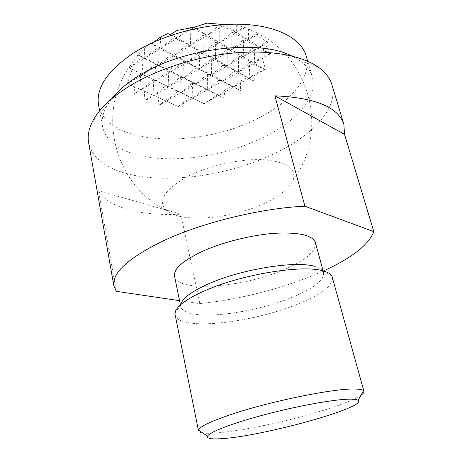 <?xml version="1.0" encoding="UTF-8"?>
<svg xmlns="http://www.w3.org/2000/svg" width="462" height="462" viewBox="0 0 462 462"><rect width="100%" height="100%" fill="white"/><g stroke="black" fill="none" stroke-linecap="round" stroke-linejoin="round"><path stroke-width="0.35" stroke-dasharray="2.31 1.73" d="M306.075 55.671C312.156 76.34 291.984 100.514 261.192 116.609C203.026 148.972 106.687 147.083 98.579 105.105M111.533 98.903L106.462 106.606C102.697 113.791 101.403 120.513 102.576 126.761C105.307 138.542 114.564 147.211 130.359 152.755C165.852 165.39 224.936 157.421 266.285 135.984C297.476 120.16 318.116 96.668 312.272 76.802C310.504 70.698 306.318 65.286 299.717 60.568L291.718 55.977M331.878 84.633C338.704 107.432 313.715 134.275 277.264 152.217C229.77 176.039 163.155 185.447 121.893 172.199C102.887 166.17 91.788 156.3 88.606 142.591M179.556 300.67L199.896 303.673C238.184 299.463 275 290.425 310.343 276.565L323.394 270.98M199.896 303.673L180.798 214.177C142.429 216.233 108.68 208.333 98.498 190.766L116.291 291.326M315.425 242.712C316.158 251.484 305.284 260.62 282.808 270.131C241.788 287.762 177.368 292.735 174.567 276.27M180.769 304.585L180.781 306.647C181.837 310.631 186.902 313.219 195.963 314.403C218.208 317.406 260.268 309.956 289.94 298.192C312.826 289.039 324.041 280.515 323.573 272.626L322.926 271.177C321.592 269.069 318.676 267.423 314.177 266.245M174.965 314.969C176.132 319.3 181.803 322.054 191.978 323.221C216.586 326.149 262.416 317.914 295.01 305.215C320.42 295.23 332.923 285.966 332.519 277.431M360.984 395.264C354.163 399.711 341.17 404.879 322.002 410.782C287.225 421.517 239.686 431.514 214.83 433.061C204.539 433.726 199.024 432.992 198.279 430.855M180.798 214.177L98.498 190.766M264.593 203.286C231.271 219.306 179.458 223.573 165.916 209.95C157.444 200.583 164.68 189.443 187.63 176.53C208.714 165.656 240.176 158.628 262.861 159.679C286.244 161.631 296.373 168.278 293.243 179.614C289.761 188.028 280.209 195.917 264.593 203.286M160.406 37.058L160.868 48.239L152.252 43.676L150.866 43.468M149.145 44.294L144.317 48.337L137.809 55.036L128.777 68.185L129.065 67.885L132.028 69.56L127.437 83.53L134.546 86.764L134.072 93.971L139.674 89.085L144.323 91.187L144.929 100.866L152.223 94.768L157.796 97.286L159.39 105.145L165.073 100.577L178.54 106.658L178.8 106.029L190.471 97.378L203.361 103.286L203.725 103.846L204.314 103.719L217.204 94.86L224.064 97.984L224.988 89.998L231.254 86.261L240.535 90.431L240.719 80.937L246.72 77.783L254.354 81.121L253.875 74.261L265.465 69.225L261.885 56.595L270.391 53.858L270.946 54.06L264.593 42.879L267.81 42.4L260.014 37.445L255.827 33.651L258.98 33.749L243.474 26.796L244.86 27.622L236.688 25.04L223.827 24.596M194.618 27.264L193.699 27.339M194.155 27.298L177.304 38.023L167.619 33.668M177.079 30.4L177.304 38.023L160.868 48.239L150.248 43.457M144.317 48.337L144.837 58.2L137.809 55.036M207.092 23.1L207.213 35.268L190.171 27.61L190.552 45.432L173.724 37.861L174.295 55.348L160.868 48.239L129.193 67.926L142.007 57.635L144.837 58.2L157.675 47.869L160.868 48.239L173.724 37.861L177.304 38.023L189.998 27.755M129.164 67.475L128.777 68.185M191.285 27.593L194.502 27.27M127.737 83.668L140.229 73.597L142.931 74.474L155.376 64.328L158.426 65.026L170.888 54.839L174.295 55.348L157.675 47.869L158.426 65.026L142.007 57.635L142.931 74.474L128.938 67.804M236.688 25.04L236.613 32.565L219.704 24.971L224.295 24.85L207.213 35.268L219.704 24.971L219.733 42.671L203.037 35.17L207.213 35.268L190.552 45.432L203.037 35.17L203.257 52.541L186.769 45.12L187.174 62.168L174.295 55.348L186.769 45.12L190.552 45.432L142.931 74.474L132.028 69.56M244.86 27.622L187.174 62.168L170.888 54.839L171.471 71.575L138.121 54.828M154.25 41.909L152.252 43.676M265.055 68.653L265.032 69.467L249.595 62.526L249.295 78.292L234.038 71.425L238.45 72.222L222.898 65.229L227.177 65.916L203.257 52.541L215.384 42.423L215.454 59.361L199.289 52.091L199.549 68.722L187.174 62.168L171.471 71.575L183.576 61.538L187.174 62.168L199.289 52.091L203.257 52.541L170.749 34.355M265.465 69.225L249.295 78.292L238.45 72.222L249.595 62.526L254.366 63.155L219.733 42.671L231.86 32.519L231.745 49.775L215.384 42.423L219.733 42.671L193.919 27.408M246.72 77.783L249.295 78.292L233.905 86.92L222.886 81.087L234.038 71.425L233.905 86.92L218.815 80.128L222.886 81.087L207.513 74.168L211.446 75.023L195.778 67.972L199.549 68.722L183.576 61.538L184.009 77.87L171.471 71.575L156.133 80.758L168.226 70.761L171.471 71.575L155.376 64.328L156.133 80.758L142.931 74.474L127.535 83.865M224.607 24.659L223.417 24.457M127.749 82.865L127.587 83.599M224.295 24.607L224.63 24.578M248.625 28.996L248.423 39.957L231.86 32.519L236.613 32.565L223.96 24.636M231.254 86.261L233.905 86.92L218.849 95.363L207.669 89.749L218.815 80.128L218.849 95.363L203.927 88.646L207.669 89.749L192.475 82.906L196.067 83.922L180.578 76.952L184.009 77.87L168.226 70.761L168.821 86.804L156.133 80.758L141.141 89.738L153.222 79.776L156.133 80.758L140.229 73.597L141.141 89.738L127.437 83.53M139.674 89.085L134.546 86.764M190.471 97.378L165.725 85.724L168.821 86.804L153.222 79.776L153.979 95.542L141.141 89.738L134.072 93.971M270.951 53.713L270.657 53.881L236.613 32.565L243.474 26.796M152.223 94.768L144.323 91.187M217.204 94.86L218.849 95.363L204.117 103.621L192.787 98.227L203.927 88.646L204.117 103.621L204.406 103.373M224.064 97.984L218.849 95.363L224.988 89.998M240.535 90.431L233.905 86.92L240.719 80.937M254.354 81.121L249.295 78.292L253.875 74.261M204.065 103.604L203.725 103.846M204.314 103.719L203.361 103.286M265.223 69.577L254.366 63.155L261.885 56.595M270.668 53.442L270.657 53.881L254.735 46.731L254.366 63.155L238.635 56.087L238.45 72.222L178.8 106.029M270.391 53.858L238.45 72.222L227.177 65.916L238.635 56.087L243.278 56.601L254.735 46.731L259.765 47.06L264.593 42.879M267.81 42.4L227.177 65.916L211.325 58.789L211.446 75.023L222.898 65.229L222.886 81.087L211.446 75.023L166.326 101.132L177.76 91.453L177.968 106.664M207.513 74.168L207.669 89.749L196.067 83.922L207.513 74.168M192.475 82.906L192.787 98.227L181.029 92.625L192.475 82.906M270.946 54.06L270.807 53.748M178.188 106.497L177.835 106.341M165.073 100.577L166.326 101.132L159.39 105.145M178.54 106.658L157.796 97.286M260.014 37.445L259.765 47.06L243.526 39.767L243.278 56.601L227.24 49.388L227.177 65.916L211.446 75.023L199.549 68.722L211.325 58.789L215.454 59.361L227.24 49.388L231.745 49.775L243.526 39.767L248.423 39.957L255.827 33.651M258.98 33.749L184.009 77.87L195.778 67.972L196.067 83.922L184.009 77.87L144.929 100.866M180.578 76.952L181.029 92.625L168.821 86.804L180.578 76.952M165.725 85.724L166.326 101.132L153.979 95.542L165.725 85.724M99.636 110.84L102.576 126.761M106.462 106.606L92.695 121.165M180.423 304.891L180.781 306.647M322.926 271.177L331.918 276.051M180.706 305.059L174.879 313.467M323.105 270.899L323.573 272.626M299.717 60.568L318.566 67.354M307.715 61.267L312.272 76.802M129.822 66.309C96.275 112.618 113.935 184.598 165.916 209.95M293.243 179.614C329.019 132.594 310.608 58.599 257.802 33.605"/><path stroke-width="0.69" d="M99.636 110.84L98.579 105.105C95.703 88.005 107.496 70.542 133.951 52.714C162.572 34.558 206.04 23.008 241.568 24.267C277.16 25.526 301.218 38.681 306.075 55.671L307.715 61.267M291.718 55.977C259.211 38.808 182.311 47.99 138.739 75.855C126.877 83.177 117.81 90.858 111.533 98.903M304.914 206.202C260.331 208.148 199.982 223.129 161.388 241.736C127.616 258.616 111.775 273.325 113.866 285.868L88.606 142.591C87.41 135.967 88.773 128.829 92.695 121.165C99.03 109.044 111.44 97.251 129.926 85.782C157.167 69.231 196.159 56.682 232.478 53.113C268.809 49.607 300.046 55.076 316.972 66.262L318.566 67.354C325.525 72.424 329.96 78.182 331.878 84.633L343.861 124.318L344.542 134.373L373.804 231.647L304.914 206.202L274.873 95.819C315.396 97.684 338.392 107.184 343.861 124.318M113.866 285.868L116.291 291.326L179.556 300.67M180.423 304.891L174.567 276.27C173.475 268.971 182.767 260.66 202.448 251.34C222.828 242.105 251.981 234.846 275.173 233.264C299.272 232.115 312.687 235.262 315.425 242.712L323.105 270.899M314.177 266.245C295.472 260.608 242.146 269.069 209.494 283.431C191.678 291.279 182.103 298.331 180.769 304.585M363.958 391.389L331.918 276.051C330.544 273.775 327.414 272.008 322.516 270.749C302.24 264.674 242.712 274.203 206.474 290.003C186.186 298.885 175.652 306.71 174.879 313.467L198.354 430.076C199.855 426.42 211.538 420.969 233.397 413.715C272.493 400.779 334.927 388.265 354.712 389.039C359.528 389.114 362.468 389.674 363.542 390.719L363.958 391.389C364.212 392.423 363.219 393.716 360.984 395.264M349.919 399.139C335.158 399.208 299.359 405.561 266.21 414.264C233.01 422.955 209.09 432.184 207.548 436.238C206.843 438.594 211.706 439.391 222.124 438.623C262.716 436.18 367.25 407.415 358.108 400.369C357.068 399.514 354.342 399.104 349.919 399.139M274.873 95.819L344.542 134.373M323.394 270.98C351.697 258.085 368.497 244.976 373.804 231.647M150.866 43.468L149.145 44.294M194.502 27.27L177.079 30.4L170.749 34.355L167.619 33.668L160.406 37.058L154.25 41.909M189.998 27.755L191.285 27.593M223.827 24.596L207.092 23.1L194.82 27.01M207.548 436.238L198.354 430.076M358.108 400.369L363.542 390.719"/></g></svg>

